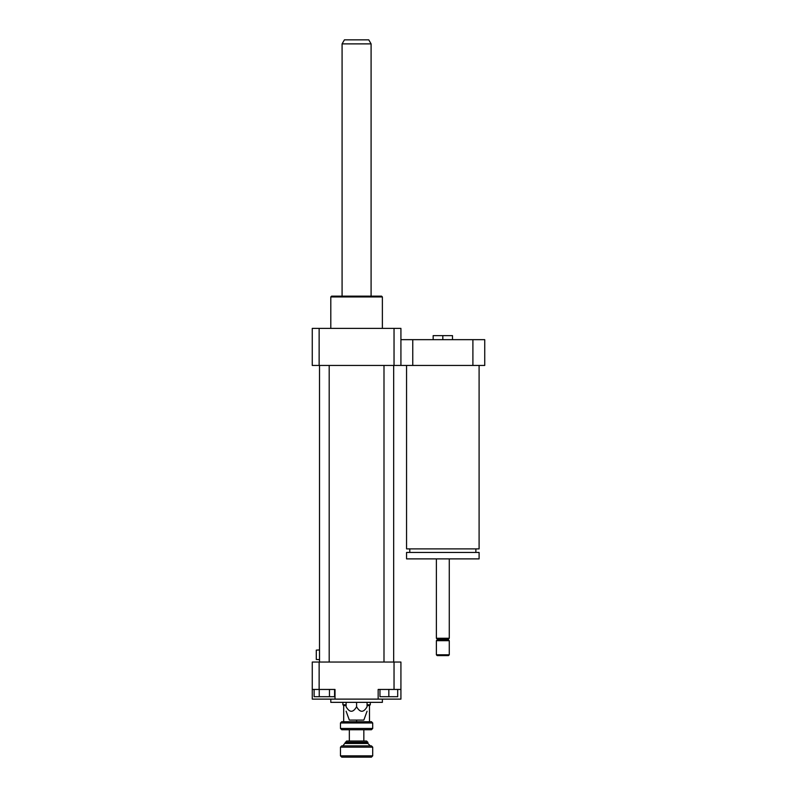 <?xml version="1.0" encoding="UTF-8"?>
<svg xmlns="http://www.w3.org/2000/svg" width="797" height="797" viewBox="0 0 797 797"><rect width="100%" height="100%" fill="white"/><g stroke="black" fill="none" stroke-linecap="round" stroke-linejoin="round"><path stroke-width="1.2" d="M479.097 365.454L479.097 548.894L406.56 548.894L406.56 365.454M479.097 552.441L406.56 552.441L406.56 558.886L479.097 558.886L479.097 552.441M449.279 558.886L449.279 638.267L436.377 638.267L436.377 558.886M449.279 638.267L448.063 639.483L437.593 639.483L436.377 638.267M449.279 640.688L436.377 640.688L436.377 654.795L449.279 654.795L449.279 640.688L448.063 639.483M449.279 654.795L448.472 655.602L437.184 655.602L436.377 654.795M452.497 339.661L452.497 335.637L433.16 335.637L433.16 339.661M442.823 339.661L442.823 335.637M472.9 339.661L472.9 365.454L484.735 365.454L484.735 339.661L400.921 339.661M472.9 365.454L412.756 365.454L412.756 339.661M412.756 365.454L312.265 365.454L312.265 328.384L319.139 328.384L319.139 365.454M329.47 689.445L329.47 696.708L334.591 696.708L334.591 689.445M314.118 689.445L314.118 696.708L329.47 696.708M319.238 689.445L319.238 696.708M379.96 689.445L379.96 696.708L397.693 696.708L397.693 689.445M388.826 689.445L388.826 696.708M312.265 689.445L335.009 689.445L335.009 699.118L312.265 699.118L312.265 662.048L319.139 662.048L319.139 689.445M400.921 699.118L378.167 699.118L378.167 689.445L400.921 689.445L400.921 699.118M335.009 699.118L378.167 699.118M319.139 662.048L394.037 662.048L394.037 689.445M367.068 702.346L367.068 706.77C367.068 712.767 367.068 712.767 367.068 706.77C367.068 712.767 367.068 712.767 367.068 706.77C363.571 712.767 360.085 712.767 356.588 706.77C353.101 712.767 349.604 712.767 346.117 706.77C346.117 712.767 346.117 712.767 346.117 706.77C346.117 712.767 346.117 712.767 346.117 706.77L346.117 702.346M356.588 706.77L356.588 702.346M346.117 711.223L349.335 720.08L363.84 720.08L367.068 711.223M330.795 699.118L330.795 702.346L382.381 702.346L382.381 699.118M394.037 662.048L400.921 662.048L400.921 689.445M330.795 328.384L330.795 296.952L382.381 296.952L382.381 328.384M330.795 296.952L331.602 296.145L381.574 296.145L382.381 296.952M400.921 365.454L400.921 328.384L319.139 328.384M394.037 365.454L394.037 328.384M329.191 365.454L329.191 662.048M393.668 365.454L393.668 662.048M342.082 43.875L371.093 43.875L368.772 39.85L344.414 39.85L342.082 43.875L342.082 296.145M340.468 728.458L341.764 729.743L371.422 729.743L372.707 728.458L340.468 728.458L340.468 722.979L372.707 722.979L372.707 728.458M372.707 722.979L371.422 721.683L369.489 721.683M346.117 705.564L343.696 705.564L343.696 721.753L369.489 721.753L369.489 705.564L370.296 704.767L367.068 704.767M343.696 721.683L341.764 721.683L340.468 722.979M345.31 742.316L367.875 742.316L366.58 741.031L346.595 741.031L342.889 745.862M340.468 747.158L372.707 747.158L371.422 745.862L341.764 745.862L340.468 747.158L340.468 755.865L372.707 755.865L372.707 747.158M340.468 755.865L341.764 757.15L371.422 757.15L372.707 755.865M356.588 721.753L356.588 720.08M367.068 705.564L369.489 705.564M349.335 741.031L349.335 729.743M319.517 649.953L316.289 650.113L316.289 659.478L319.517 659.627M346.117 704.767L342.889 704.767L343.696 705.564M370.296 702.346L370.296 704.767M345.31 743.452L367.875 743.452L367.875 742.316M409.788 548.894L409.788 552.441M475.869 548.894L475.869 552.441M437.593 639.483L436.377 640.688M319.517 365.454L319.517 662.048M383.995 365.454L383.995 662.048M371.093 43.875L371.093 296.145M367.875 743.452L370.296 745.862M363.84 741.031L363.84 729.743M342.889 702.346L342.889 704.767"/></g></svg>
